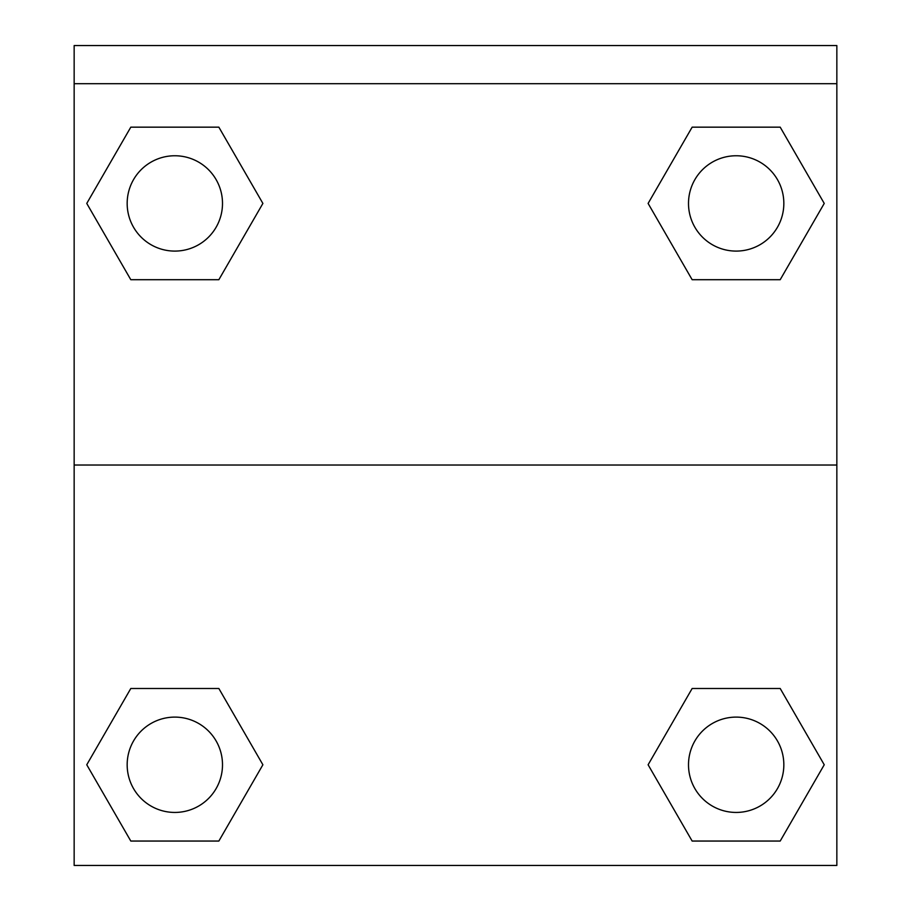 <?xml version="1.0" encoding="UTF-8"?>
<svg xmlns="http://www.w3.org/2000/svg" width="911" height="911" viewBox="0 0 911 911"><rect width="100%" height="100%" fill="white"/><g stroke="black" fill="none" stroke-linecap="round" stroke-linejoin="round"><path stroke-width="1.37" d="M655.795 751.461L692.144 688.5L719.724 688.5L692.144 688.5L648.108 764.773L692.144 688.5L780.203 688.5L692.144 688.5L780.203 688.5L824.239 764.773L780.203 841.047L824.239 764.773M130.797 688.5L218.856 688.5L130.797 688.5L86.761 764.773L130.797 688.5L218.856 688.5L262.892 764.773L218.856 841.047L130.797 841.047L218.856 841.047L130.797 841.047L86.761 764.773M255.205 216.738L218.856 279.7L191.276 279.7L218.856 279.7L262.892 203.426L218.856 279.7L130.797 279.7L218.856 279.7L130.797 279.7L86.761 203.426L130.797 127.164L86.761 203.426M780.203 279.7L692.144 279.7L780.203 279.7L824.239 203.426L780.203 279.7L692.144 279.7L648.108 203.426L692.144 127.164L648.108 203.426M836.845 83.687L836.845 45.55L74.155 45.55L74.155 83.687L836.845 83.687L836.845 865.45L74.155 865.45L74.155 83.687M780.203 841.047L692.144 841.047L780.203 841.047L692.144 841.047L648.108 764.773M74.155 465.031L836.845 465.031M692.144 127.164L780.203 127.164L692.144 127.164L780.203 127.164L824.239 203.426M130.797 127.164L218.856 127.164L130.797 127.164L218.856 127.164L262.892 203.426M783.836 764.773A47.668 47.668 0 0 0 712.334 723.493A47.668 47.668 0 0 0 712.334 806.053A47.668 47.668 0 0 0 783.836 764.773M222.5 764.773A47.668 47.668 0 0 0 150.998 723.493A47.668 47.668 0 0 0 150.998 806.053A47.668 47.668 0 0 0 222.5 764.773M783.836 203.426A47.668 47.668 0 0 0 712.334 162.147A47.668 47.668 0 0 0 712.334 244.706A47.668 47.668 0 0 0 783.836 203.426M222.5 203.426A47.668 47.668 0 0 0 150.998 162.147A47.668 47.668 0 0 0 150.998 244.706A47.668 47.668 0 0 0 222.5 203.426M692.144 688.5L719.724 688.5M191.276 688.5L218.856 688.5M719.724 279.7L692.144 279.7M218.856 279.7L191.276 279.7"/></g></svg>

